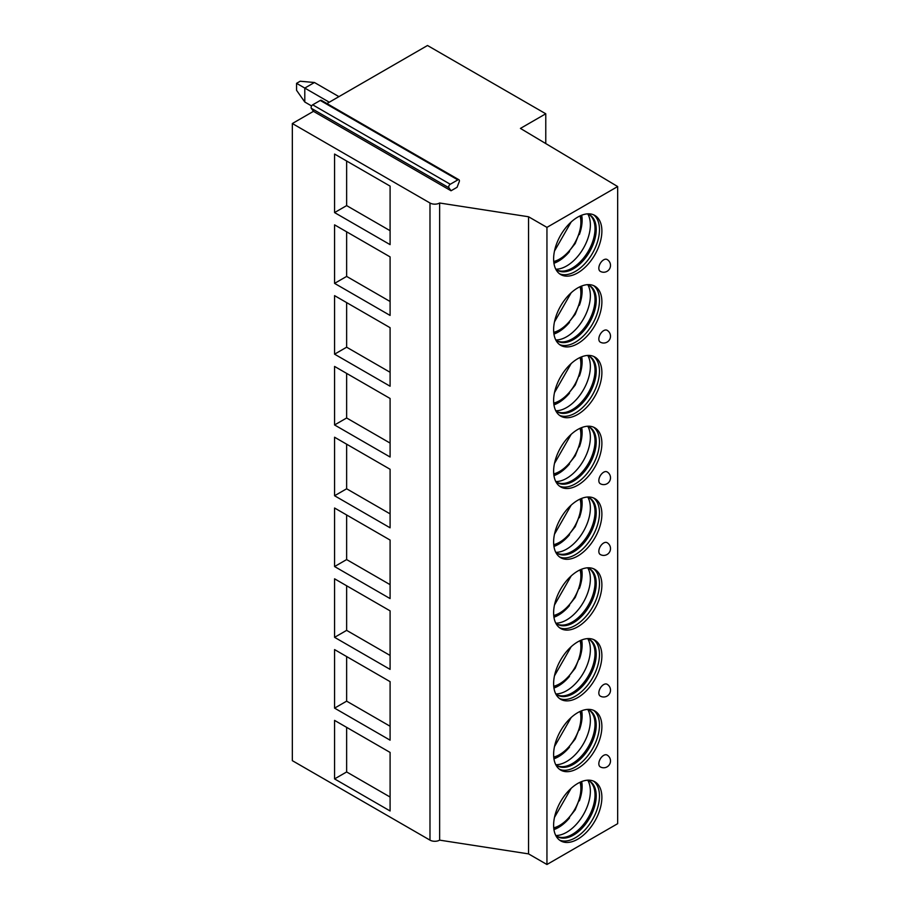 <?xml version="1.0" encoding="UTF-8"?>
<svg xmlns="http://www.w3.org/2000/svg" width="910" height="910" viewBox="0 0 910 910"><rect width="100%" height="100%" fill="white"/><g stroke="black" fill="none" stroke-linecap="round" stroke-linejoin="round"><path stroke-width="1.36" d="M458.947 179.77A2.218 1.285 -60 0 1 459.197 181.818L457.07 187.289L451.041 190.77L448.914 187.756A2.218 1.285 -60 0 1 450.268 184.252L457.832 179.884A2.218 1.285 -60 0 1 458.947 179.77L321.366 100.339A2.218 1.285 -60 0 0 320.263 100.453L312.687 104.821A2.218 1.285 -60 0 0 311.334 108.324L313.461 111.338L292.337 123.532L292.337 760.658L429.986 840.135A6.825 3.947 0 0 0 439.632 840.135L528.551 853.887L546.944 864.5L617.663 823.675L617.663 186.55L520.429 128.412L545.773 113.784L427.507 45.5L326.94 103.558M545.773 143.564L545.773 113.784M546.944 864.5L546.944 227.375L617.663 186.55M553.621 258.918A34.136 19.713 120 0 0 560.685 274.547A34.136 19.713 120 0 0 586.995 265.401A34.136 19.713 120 0 0 601.885 231.049A34.136 19.713 120 0 0 594.821 215.42A34.136 19.713 120 0 0 568.523 224.565A34.136 19.713 120 0 0 553.621 258.918M553.621 329.704A34.136 19.713 120 0 0 560.685 345.334A34.136 19.713 120 0 0 586.995 336.188A34.136 19.713 120 0 0 601.885 301.836A34.136 19.713 120 0 0 594.821 286.218A34.136 19.713 120 0 0 568.523 295.352A34.136 19.713 120 0 0 553.621 329.704M553.621 400.502A34.136 19.713 120 0 0 560.685 416.132A34.136 19.713 120 0 0 586.995 406.986A34.136 19.713 120 0 0 601.885 372.634A34.136 19.713 120 0 0 594.821 357.004A34.136 19.713 120 0 0 568.523 366.15A34.136 19.713 120 0 0 553.621 400.502M553.621 471.289A34.136 19.713 120 0 0 560.685 486.918A34.136 19.713 120 0 0 586.995 477.773A34.136 19.713 120 0 0 601.885 443.42A34.136 19.713 120 0 0 594.821 427.791A34.136 19.713 120 0 0 568.523 436.936A34.136 19.713 120 0 0 553.621 471.289M553.621 542.087A34.136 19.713 120 0 0 560.685 557.705A34.136 19.713 120 0 0 586.995 548.559A34.136 19.713 120 0 0 601.885 514.218A34.136 19.713 120 0 0 594.821 498.589A34.136 19.713 120 0 0 568.523 507.734A34.136 19.713 120 0 0 553.621 542.087M553.621 612.874A34.136 19.713 120 0 0 560.685 628.503A34.136 19.713 120 0 0 586.995 619.357A34.136 19.713 120 0 0 601.885 585.005A34.136 19.713 120 0 0 594.821 569.376A34.136 19.713 120 0 0 568.523 578.521A34.136 19.713 120 0 0 553.621 612.874M553.621 683.672A34.136 19.713 120 0 0 560.685 699.289A34.136 19.713 120 0 0 586.995 690.144A34.136 19.713 120 0 0 601.885 655.791A34.136 19.713 120 0 0 594.821 640.174A34.136 19.713 120 0 0 568.523 649.319A34.136 19.713 120 0 0 553.621 683.672M553.621 754.458A34.136 19.713 120 0 0 560.685 770.087A34.136 19.713 120 0 0 586.995 760.942A34.136 19.713 120 0 0 601.885 726.589A34.136 19.713 120 0 0 594.821 710.96A34.136 19.713 120 0 0 568.523 720.106A34.136 19.713 120 0 0 553.621 754.458M553.621 825.245A34.136 19.713 120 0 0 560.685 840.874A34.136 19.713 120 0 0 586.995 831.729A34.136 19.713 120 0 0 601.885 797.376A34.136 19.713 120 0 0 594.821 781.758A34.136 19.713 120 0 0 568.523 790.904A34.136 19.713 120 0 0 553.621 825.245M607.084 259.498A6.825 3.947 120 0 0 601.817 261.329A6.825 3.947 120 0 0 598.837 268.2A6.825 3.947 -60 0 0 600.259 271.328A6.825 6.825 0 0 0 609.586 268.825A6.825 6.825 0 0 0 607.084 259.498M607.084 330.296A6.825 3.947 120 0 0 601.817 332.127A6.825 3.947 120 0 0 598.837 338.998A6.825 3.947 -60 0 0 600.259 342.114A6.825 6.825 0 0 0 609.586 339.623A6.825 6.825 0 0 0 607.084 330.296M607.084 471.88A6.825 3.947 120 0 0 601.817 473.712A6.825 3.947 120 0 0 598.837 480.582A6.825 3.947 -60 0 0 600.259 483.699A6.825 6.825 0 0 0 609.586 481.208A6.825 6.825 0 0 0 607.084 471.88M607.084 542.667A6.825 3.947 120 0 0 601.817 544.499A6.825 3.947 120 0 0 598.837 551.369A6.825 3.947 -60 0 0 600.259 554.497A6.825 6.825 0 0 0 609.586 551.995A6.825 6.825 0 0 0 607.084 542.667M607.084 684.252A6.825 3.947 120 0 0 601.817 686.083A6.825 3.947 120 0 0 598.837 692.954A6.825 3.947 -60 0 0 600.259 696.082A6.825 6.825 0 0 0 609.586 693.579A6.825 6.825 0 0 0 607.084 684.252M607.084 755.05A6.825 3.947 120 0 0 601.817 756.87A6.825 3.947 120 0 0 598.837 763.74A6.825 3.947 -60 0 0 600.259 766.868A6.825 6.825 0 0 0 609.586 764.366A6.825 6.825 0 0 0 607.084 755.05M528.551 853.887L528.551 216.762L546.944 227.375M439.632 840.135L439.632 203.01L528.551 216.762M292.337 123.532L429.986 203.01A6.825 3.947 0 0 0 439.632 203.01M334.573 212.587L334.573 154.052L390.094 186.106L390.094 244.631L334.573 212.587L346.642 205.614L390.094 230.696M334.573 283.374L334.573 224.85L390.094 256.893L390.094 315.429L334.573 283.374L346.642 276.412L390.094 301.494M334.573 354.172L334.573 295.636L390.094 327.691L390.094 386.215L334.573 354.172L346.642 347.199L390.094 372.281M334.573 424.959L334.573 366.434L390.094 398.478L390.094 457.013L334.573 424.959L346.642 417.986L390.094 443.079M334.573 495.745L334.573 437.221L390.094 469.276L390.094 527.8L334.573 495.745L346.642 488.784L390.094 513.866M334.573 566.543L334.573 508.007L390.094 540.062L390.094 598.587L334.573 566.543L346.642 559.57L390.094 584.652M334.573 637.33L334.573 578.805L390.094 610.86L390.094 669.385L334.573 637.33L346.642 630.368L390.094 655.45M334.573 708.128L334.573 649.592L390.094 681.647L390.094 740.171L334.573 708.128L346.642 701.155L390.094 726.237M334.573 778.914L334.573 720.39L390.094 752.433L390.094 810.969L334.573 778.914L346.642 771.953L390.094 797.035M313.461 111.338L451.041 190.77M346.642 161.024L346.642 205.614M346.642 231.811L346.642 276.412M346.642 302.609L346.642 347.199M346.642 373.396L346.642 417.986M346.642 444.194L346.642 488.784M346.642 514.98L346.642 559.57M346.642 585.767L346.642 630.368M346.642 656.565L346.642 701.155M346.642 727.352L346.642 771.953M559.525 273.774A34.136 19.713 120 0 0 585.357 263.161A34.136 19.713 120 0 0 599.474 229.65A34.136 19.713 -60 0 0 593.57 214.794M587.553 213.85A32.089 18.53 -60 0 1 589.578 214.76A32.089 18.53 -60 0 1 596.221 229.445A32.089 18.53 120 0 1 582.207 261.739A32.089 18.53 120 0 1 557.489 270.327A32.089 18.53 120 0 1 555.703 269.041M556.897 269.963A32.089 18.53 120 0 0 558.467 270.589A32.089 18.53 120 0 0 582.332 259.577A32.089 18.53 120 0 0 595.015 228.751A32.089 18.53 -60 0 0 590.283 215.477A32.089 18.53 -60 0 0 588.963 214.43M587.769 213.93A33.533 19.36 -60 0 1 590.362 224.884A33.533 19.36 120 0 1 555.874 269.189M553.94 263.286A33.533 19.36 120 0 0 569.512 251.592M579.363 234.541A33.533 19.36 120 0 0 582.127 220.118A33.533 19.36 -60 0 0 581.695 215.204M554.474 251.08L571.184 221.96M559.525 344.56A34.136 19.713 120 0 0 585.357 333.947A34.136 19.713 120 0 0 599.474 300.448A34.136 19.713 -60 0 0 593.57 285.592M587.553 284.648A32.089 18.53 -60 0 1 589.578 285.547A32.089 18.53 -60 0 1 596.221 300.232A32.089 18.53 120 0 1 582.207 332.525A32.089 18.53 120 0 1 557.489 341.125A32.089 18.53 120 0 1 555.703 339.828M556.897 340.75A32.089 18.53 120 0 0 558.467 341.387A32.089 18.53 120 0 0 582.332 330.375A32.089 18.53 120 0 0 595.015 299.538A32.089 18.53 -60 0 0 590.283 286.263A32.089 18.53 -60 0 0 588.963 285.217M587.769 284.716A33.533 19.36 -60 0 1 590.362 295.67A33.533 19.36 120 0 1 555.874 339.976M553.94 334.072A33.533 19.36 120 0 0 569.512 322.39M579.363 305.328A33.533 19.36 120 0 0 582.127 290.916A33.533 19.36 -60 0 0 581.695 286.002M554.474 321.878L571.184 292.747M559.525 415.358A34.136 19.713 120 0 0 585.357 404.745A34.136 19.713 120 0 0 599.474 371.235A34.136 19.713 -60 0 0 593.57 356.379M587.553 355.435A32.089 18.53 -60 0 1 589.578 356.345A32.089 18.53 -60 0 1 596.221 371.03A32.089 18.53 120 0 1 582.207 403.323A32.089 18.53 120 0 1 557.489 411.911A32.089 18.53 120 0 1 555.703 410.626M556.897 411.548A32.089 18.53 120 0 0 558.467 412.173A32.089 18.53 120 0 0 582.332 401.162A32.089 18.53 120 0 0 595.015 370.336A32.089 18.53 -60 0 0 590.283 357.05A32.089 18.53 -60 0 0 588.963 356.015M587.769 355.514A33.533 19.36 -60 0 1 590.362 366.468A33.533 19.36 120 0 1 555.874 410.774M553.94 404.87A33.533 19.36 120 0 0 569.512 393.177M579.363 376.126A33.533 19.36 120 0 0 582.127 361.702A33.533 19.36 -60 0 0 581.695 356.788M554.474 392.665L571.184 363.545M559.525 486.145A34.136 19.713 120 0 0 585.357 475.532A34.136 19.713 120 0 0 599.474 442.033A34.136 19.713 -60 0 0 593.57 427.177M587.553 426.233A32.089 18.53 -60 0 1 589.578 427.131A32.089 18.53 -60 0 1 596.221 441.816A32.089 18.53 120 0 1 582.207 474.11A32.089 18.53 120 0 1 557.489 482.709A32.089 18.53 120 0 1 555.703 481.413M556.897 482.334A32.089 18.53 120 0 0 558.467 482.971A32.089 18.53 120 0 0 582.332 471.96A32.089 18.53 120 0 0 595.015 441.123A32.089 18.53 -60 0 0 590.283 427.848A32.089 18.53 -60 0 0 588.963 426.801M587.769 426.301A33.533 19.36 -60 0 1 590.362 437.255A33.533 19.36 120 0 1 555.874 481.561M553.94 475.657A33.533 19.36 120 0 0 569.512 463.975M579.363 446.912A33.533 19.36 120 0 0 582.127 432.5A33.533 19.36 -60 0 0 581.695 427.586M554.474 463.463L571.184 434.332M559.525 556.943A34.136 19.713 120 0 0 585.357 546.33A34.136 19.713 120 0 0 599.474 512.819A34.136 19.713 -60 0 0 593.57 497.963M587.553 497.019A32.089 18.53 -60 0 1 589.578 497.918A32.089 18.53 -60 0 1 596.221 512.614A32.089 18.53 120 0 1 582.207 544.897A32.089 18.53 120 0 1 557.489 553.496A32.089 18.53 120 0 1 555.703 552.199M556.897 553.132A32.089 18.53 120 0 0 558.467 553.758A32.089 18.53 120 0 0 582.332 542.747A32.089 18.53 120 0 0 595.015 511.909A32.089 18.53 -60 0 0 590.283 498.635A32.089 18.53 -60 0 0 588.963 497.588M587.769 497.099A33.533 19.36 -60 0 1 590.362 508.042A33.533 19.36 120 0 1 555.874 552.347M553.94 546.455A33.533 19.36 120 0 0 569.512 534.761M579.363 517.71A33.533 19.36 120 0 0 582.127 503.287A33.533 19.36 -60 0 0 581.695 498.373M554.474 534.25L571.184 505.118M559.525 627.729A34.136 19.713 120 0 0 585.357 617.116A34.136 19.713 120 0 0 599.474 583.617A34.136 19.713 -60 0 0 593.57 568.761M587.553 567.817A32.089 18.53 -60 0 1 589.578 568.716A32.089 18.53 -60 0 1 596.221 583.401A32.089 18.53 120 0 1 582.207 615.695A32.089 18.53 120 0 1 557.489 624.294A32.089 18.53 120 0 1 555.703 622.997M556.897 623.919A32.089 18.53 120 0 0 558.467 624.544A32.089 18.53 120 0 0 582.332 613.533A32.089 18.53 120 0 0 595.015 582.707A32.089 18.53 -60 0 0 590.283 569.433A32.089 18.53 -60 0 0 588.963 568.386M587.769 567.885A33.533 19.36 -60 0 1 590.362 578.84A33.533 19.36 120 0 1 555.874 623.145M553.94 617.242A33.533 19.36 120 0 0 569.512 605.559M579.363 588.497A33.533 19.36 120 0 0 582.127 574.085A33.533 19.36 -60 0 0 581.695 569.171M554.474 605.036L571.184 575.916M559.525 698.527A34.136 19.713 120 0 0 585.357 687.914A34.136 19.713 120 0 0 599.474 654.404A34.136 19.713 -60 0 0 593.57 639.548M587.553 638.604A32.089 18.53 -60 0 1 589.578 639.503A32.089 18.53 -60 0 1 596.221 654.199A32.089 18.53 120 0 1 582.207 686.481A32.089 18.53 120 0 1 557.489 695.081A32.089 18.53 120 0 1 555.703 693.784M556.897 694.717A32.089 18.53 120 0 0 558.467 695.342A32.089 18.53 120 0 0 582.332 684.331A32.089 18.53 120 0 0 595.015 653.494A32.089 18.53 -60 0 0 590.283 640.219A32.089 18.53 -60 0 0 588.963 639.173M587.769 638.672A33.533 19.36 -60 0 1 590.362 649.626A33.533 19.36 120 0 1 555.874 693.932M553.94 688.04A33.533 19.36 120 0 0 569.512 676.346M579.363 659.284A33.533 19.36 120 0 0 582.127 644.871A33.533 19.36 -60 0 0 581.695 639.957M554.474 675.834L571.184 646.703M559.525 769.314A34.136 19.713 120 0 0 585.357 758.701A34.136 19.713 120 0 0 599.474 725.19A34.136 19.713 -60 0 0 593.57 710.335M587.553 709.39A32.089 18.53 -60 0 1 589.578 710.301A32.089 18.53 -60 0 1 596.221 724.986A32.089 18.53 120 0 1 582.207 757.279A32.089 18.53 120 0 1 557.489 765.867A32.089 18.53 120 0 1 555.703 764.582M556.897 765.503A32.089 18.53 120 0 0 558.467 766.129A32.089 18.53 120 0 0 582.332 755.118A32.089 18.53 120 0 0 595.015 724.292A32.089 18.53 -60 0 0 590.283 711.017A32.089 18.53 -60 0 0 588.963 709.971M587.769 709.47A33.533 19.36 -60 0 1 590.362 720.424A33.533 19.36 120 0 1 555.874 764.73M553.94 758.826A33.533 19.36 120 0 0 569.512 747.133M579.363 730.082A33.533 19.36 120 0 0 582.127 715.658A33.533 19.36 -60 0 0 581.695 710.755M554.474 746.621L571.184 717.501M559.525 840.101A34.136 19.713 120 0 0 585.357 829.488A34.136 19.713 120 0 0 599.474 795.988A34.136 19.713 -60 0 0 593.57 781.133M587.553 780.188A32.089 18.53 -60 0 1 589.578 781.087A32.089 18.53 -60 0 1 596.221 795.772A32.089 18.53 120 0 1 582.207 828.066A32.089 18.53 120 0 1 557.489 836.665A32.089 18.53 120 0 1 555.703 835.369M556.897 836.301A32.089 18.53 120 0 0 558.467 836.927A32.089 18.53 120 0 0 582.332 825.916A32.089 18.53 120 0 0 595.015 795.078A32.089 18.53 -60 0 0 590.283 781.804A32.089 18.53 -60 0 0 588.963 780.757M587.769 780.257A33.533 19.36 -60 0 1 590.362 791.211A33.533 19.36 120 0 1 555.874 835.516M553.94 829.613A33.533 19.36 120 0 0 569.512 817.931M579.363 800.868A33.533 19.36 120 0 0 582.127 786.456A33.533 19.36 -60 0 0 581.695 781.542M554.474 817.419L571.184 788.288M296.558 83.333L300.186 81.24L314.439 82.503L304.793 88.077L296.558 83.333L296.558 90.306L304.793 102.022L304.793 88.077L329.272 102.216M314.439 82.503L338.918 96.642M311.607 105.958L304.793 102.022M429.986 840.135L429.986 203.01M311.334 108.324L448.914 187.756M312.687 104.821L450.268 184.252M320.263 100.453L457.832 179.884M553.724 261.5A30.041 17.347 120 0 0 574.665 243.197A30.041 17.347 120 0 0 580.045 215.909M553.724 332.298A30.041 17.347 120 0 0 574.665 313.995A30.041 17.347 120 0 0 580.045 286.707M553.724 403.084A30.041 17.347 120 0 0 574.665 384.782A30.041 17.347 120 0 0 580.045 357.493M553.724 473.882A30.041 17.347 120 0 0 574.665 455.58A30.041 17.347 120 0 0 580.045 428.291M553.724 544.669A30.041 17.347 120 0 0 574.665 526.367A30.041 17.347 120 0 0 580.045 499.078M553.724 615.467A30.041 17.347 120 0 0 574.665 597.165A30.041 17.347 120 0 0 580.045 569.876M553.724 686.254A30.041 17.347 120 0 0 574.665 667.951A30.041 17.347 120 0 0 580.045 640.663M553.724 757.04A30.041 17.347 120 0 0 574.665 738.738A30.041 17.347 120 0 0 580.045 711.449M553.724 827.838A30.041 17.347 120 0 0 574.665 809.536A30.041 17.347 120 0 0 580.045 782.247M581.353 215.34L580.99 228.842L575.211 243.516L565.394 255.858L553.883 262.922M581.353 286.138L580.99 299.629L575.211 314.303L565.394 326.644L553.883 333.708M581.353 356.925L580.99 370.427L575.211 385.101L565.394 397.442L553.883 404.506M581.353 427.723L580.99 441.213L575.211 455.887L565.394 468.229L553.883 475.293M581.353 498.509L580.99 512.011L575.211 526.685L565.394 539.016L553.883 546.091M581.353 569.307L580.99 582.798L575.211 597.472L565.394 609.814L553.883 616.878M581.353 640.094L580.99 653.585L575.211 668.259L565.394 680.6L553.883 687.664M581.353 710.881L580.99 724.383L575.211 739.057L565.394 751.398L553.883 758.462M581.353 781.679L580.99 795.169L575.211 809.843L565.394 822.185L553.883 829.249"/></g></svg>
